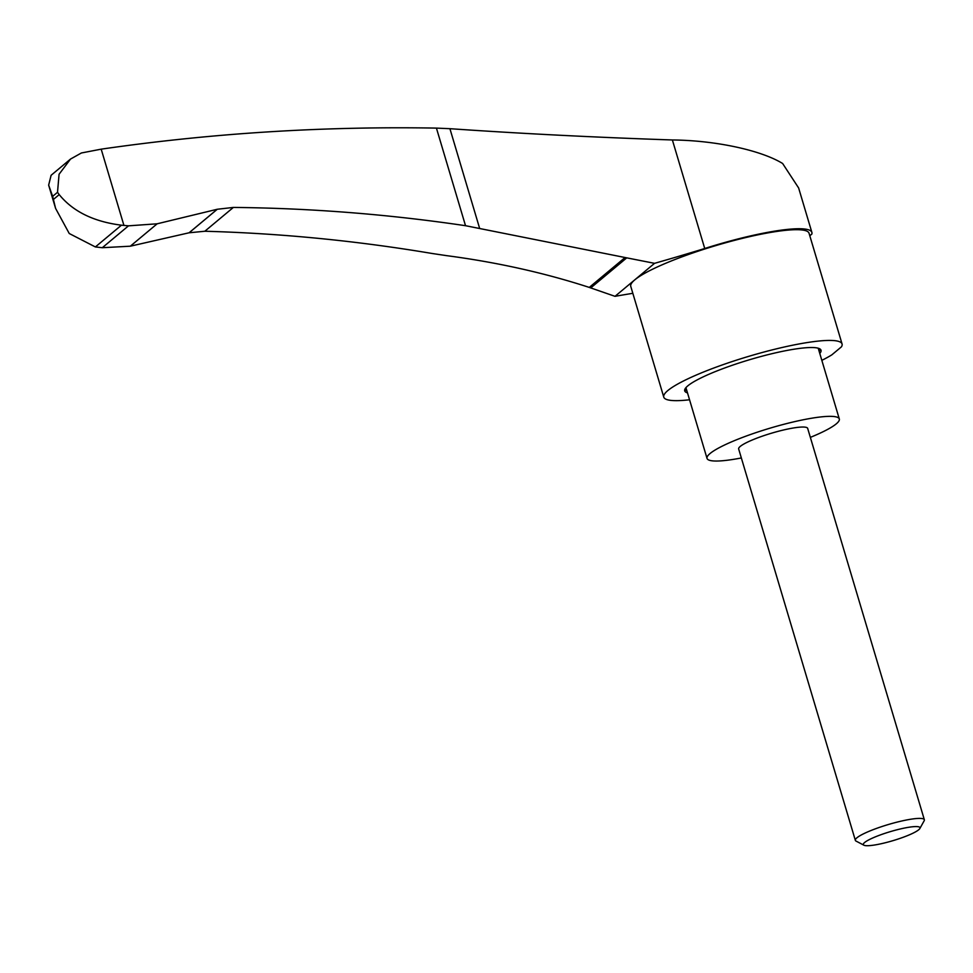 <?xml version="1.0" encoding="UTF-8"?>
<svg xmlns="http://www.w3.org/2000/svg" width="973" height="973" viewBox="0 0 973 973"><rect width="100%" height="100%" fill="white"/><g stroke="black" fill="none" stroke-linecap="round" stroke-linejoin="round"><path stroke-width="1.46" d="M672.379 139.966L704.732 248.504A96.023 15.276 -16.6 0 1 811.871 232.401L798.626 187.959L782.62 163.488C761.02 150.219 715.35 140.38 672.379 139.966C595.427 137.375 521.273 133.617 449.915 128.691L436.427 128.108C323.559 126.137 211.822 133.155 101.192 149.161L81.391 152.98L70.518 159.073L59.073 174.252L57.516 192.289L59.207 194.612C72.939 211.494 93.688 221.686 121.455 225.189L128.509 225.833L157.152 223.802L217.295 209.256L233.362 207.431C310.825 208.173 388.215 214.267 465.52 225.7L626.746 257.857L590.733 287.923L615.021 296.327L654.549 263.33L626.746 257.857M590.733 287.923L589.273 287.412C544.564 272.878 497.033 262.284 446.68 255.656L432.231 253.503C356.471 240.757 280.674 233.338 204.841 231.246L189.066 232.79L130.333 246.193L102.299 247.714L95.378 246.947L69.241 233.508L55.595 208.417L52.651 196.351L48.65 185.138L51.107 175.286L70.518 159.073M704.732 248.504A404.963 64.425 -16.6 0 1 654.549 263.33M900.232 828.984A29.567 4.707 163.4 0 0 863.915 845.209A29.567 4.707 163.4 0 0 893.007 840.648A29.567 4.707 163.4 0 0 919.838 828.534A29.567 4.707 163.4 0 0 900.232 828.984M919.838 828.534L924.168 820.774A36.013 5.729 163.4 0 0 924.35 819.765A36.013 5.729 163.4 0 0 900.293 821.334A36.013 5.729 163.4 0 0 855.34 840.331A36.013 5.729 163.4 0 0 856.045 841.086L863.915 845.209M924.35 819.765L807.675 428.4A36.013 5.729 163.4 0 0 783.618 429.969A36.013 5.729 163.4 0 0 738.665 448.979L855.34 840.331M810.351 437.376A69.01 10.983 163.4 0 0 839.31 418.974A69.01 10.983 163.4 0 0 793.19 421.978A69.01 10.983 163.4 0 0 707.03 458.405A69.01 10.983 163.4 0 0 741.341 457.955M687.497 392.885A71.114 11.311 -16.6 0 1 684.712 390.866A71.114 11.311 -16.6 0 1 773.486 353.333A71.114 11.311 -16.6 0 1 821.017 350.231A71.114 11.311 -16.6 0 1 819.777 353.454M684.749 389.626A71.114 11.311 163.4 0 0 686.829 390.611M819.108 351.18A71.114 11.311 163.4 0 0 820.3 349.21M821.832 360.351A93.019 14.802 -16.6 0 0 831.781 354.89L841.438 346.838A93.019 14.802 -16.6 0 0 842.059 343.968A93.019 14.802 -16.6 0 0 748.687 356.361A93.019 14.802 -16.6 0 0 663.768 397.118A93.019 14.802 -16.6 0 0 689.553 399.769M663.768 397.118L630.772 286.39A93.019 14.802 -16.6 0 1 715.678 245.634A93.019 14.802 -16.6 0 1 809.05 233.24L842.059 343.968M809.804 235.758L811.835 234.067A96.023 15.276 -16.6 0 0 811.871 232.401M615.021 296.327A404.963 64.425 -16.6 0 1 632.827 293.311M101.192 149.161L123.924 225.42M95.378 246.947L121.455 225.189M53.32 199.526L59.207 194.612M52.651 196.351L57.516 192.289M204.841 231.246L233.362 207.431M589.273 287.412L625.104 257.504M449.915 128.691L479.58 228.193M130.333 246.193L157.152 223.802M189.066 232.79L217.247 209.268M189.127 232.778L217.295 209.256M436.427 128.108L465.52 225.7M102.299 247.714L128.509 225.833M839.31 418.974L818.22 348.225M707.03 458.405L685.941 387.655M55.595 208.417L48.65 185.138"/></g></svg>

